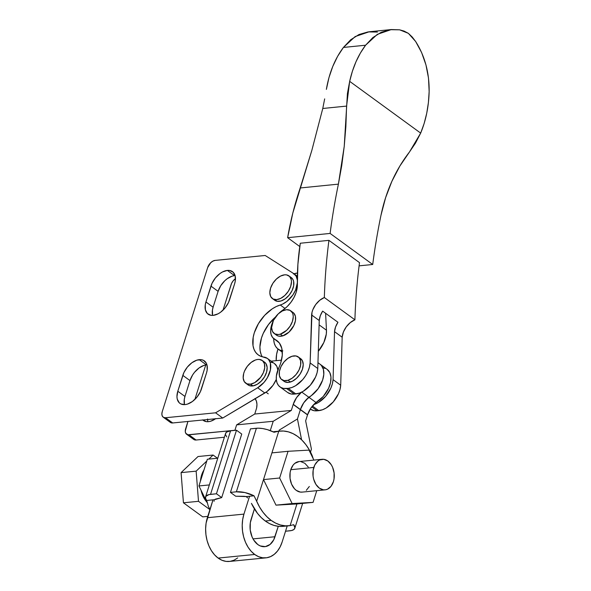 <?xml version="1.0" encoding="UTF-8"?>
<svg xmlns="http://www.w3.org/2000/svg" width="591" height="591" viewBox="0 0 591 591"><rect width="100%" height="100%" fill="white"/><g stroke="black" fill="none" stroke-linecap="round" stroke-linejoin="round"><path stroke-width="0.89" d="M277.984 349.008L276.595 354.393L276.196 360.673A29.964 18.402 126.1 0 1 277.984 349.008M234.93 430.27L187.931 434.777L185.744 433.24L185.256 431.208L187.931 421.464L185.648 428.719A7.491 4.602 126.1 0 0 186.616 434.245A7.491 4.602 126.1 0 0 188.943 434.799L234.93 430.27M194.882 399.413L205.749 364.965L194.882 399.413M223.021 310.172L231.591 283.303L233.15 280.843L235.477 278.686A7.491 4.602 126.1 0 0 231.081 284.603L223.021 310.172M202.654 419.861L206.237 421.619L208.46 421.671L210.854 421.161L215.811 418.568M186.616 434.245L193.774 439.46A7.491 4.602 -53.9 0 0 196.101 440.022L224.388 437.237L196.101 440.022L193.464 439.202L192.555 437.525M207.522 418.989L207.818 421.398M196.101 440.022L188.943 434.799L196.101 440.022M207.544 419.536A16.482 10.121 -53.9 0 0 207.899 421.708M215.567 418.746A16.482 10.121 126.1 0 1 203.341 420.445A16.482 10.121 126.1 0 1 202.802 420.002M206.953 364.839A16.482 10.121 -53.9 0 0 206.392 364.876L199.226 359.66A16.482 10.121 126.1 0 1 204.353 360.887A16.482 10.121 126.1 0 1 206.481 373.039L207.145 370.217L207.035 365.149L206.259 363.096L203.407 360.318L201.45 359.712L196.833 360.163L191.883 362.756L187.347 367.092L183.927 372.507L177.802 391.235L176.953 396.709L177.256 399.117L179.25 402.803L180.876 403.948L185.057 404.613L187.45 404.104L192.407 401.511L196.936 397.174L200.356 391.759L206.481 373.039L201.479 388.9A16.482 10.121 126.1 0 1 179.937 403.38A16.482 10.121 126.1 0 1 177.802 391.235L184.968 396.45L184.303 399.265L184.414 404.34M235.092 275.598A16.482 10.121 -53.9 0 0 234.531 275.635L227.365 270.412A16.482 10.121 126.1 0 1 232.492 271.638A16.482 10.121 126.1 0 1 234.62 283.791L235.284 280.976L235.174 275.908L233.172 272.215L229.589 270.464L227.365 270.412L222.489 271.963L220.022 273.507L215.486 277.844L212.066 283.259L205.941 301.986L205.276 304.801L205.387 309.869L207.389 313.562L210.972 315.313L213.196 315.365L218.072 313.814L220.546 312.27L225.075 307.933L228.495 302.518L234.62 283.791L229.618 299.659A16.482 10.121 126.1 0 1 208.076 314.139A16.482 10.121 126.1 0 1 205.941 301.986L213.107 307.209L212.442 310.024L212.553 315.092M274.098 299.74L277.113 301.292A14.044 8.629 -53.9 0 0 291.134 292.338A14.044 8.629 -53.9 0 0 291.311 277.607L288.918 275.871A14.044 8.629 126.1 0 1 288.748 290.595A14.044 8.629 126.1 0 1 274.726 299.548L277.113 301.292L281.028 300.967L285.254 298.817L289.132 295.16L292.087 290.565L293.668 285.726L293.624 281.375L292.988 279.602L291.274 277.585M272.377 298.566L274.763 300.309A14.044 8.629 -53.9 0 0 277.113 301.292L274.726 299.548A14.044 8.629 126.1 0 1 272.377 298.566A14.044 8.629 126.1 0 1 272.547 283.843A14.044 8.629 126.1 0 1 286.569 274.889L289.583 276.44L291.237 279.632L291.466 281.7L290.683 286.391L288.371 291.2L284.884 295.404L280.755 298.366L276.61 299.622L273.072 299.002L270.693 296.579L269.828 292.737L270.612 288.046L272.924 283.237L276.411 279.033L280.54 276.071L284.685 274.815L286.569 274.889A14.044 8.629 126.1 0 1 288.918 275.871M247.821 384.711L249.284 385.576L252.955 385.901A14.044 8.629 -53.9 0 0 265.315 375.374A14.044 8.629 -53.9 0 0 264.628 362.217L262.241 360.48A14.044 8.629 126.1 0 1 262.929 373.63A14.044 8.629 126.1 0 1 250.562 384.157L252.955 385.901L257.144 384.349L261.207 381.151L264.539 376.807L266.63 371.968L267.147 367.366L266.031 363.716L264.605 362.202M245.701 383.175L248.087 384.918A14.044 8.629 -53.9 0 0 252.955 385.901L250.562 384.157A14.044 8.629 126.1 0 1 245.701 383.175A14.044 8.629 126.1 0 1 245.014 370.018A14.044 8.629 126.1 0 1 257.38 359.498L259.316 359.417L262.507 360.68L264.399 363.642L264.709 367.846L263.379 372.662L260.616 377.346L254.751 382.606L250.562 384.157L246.898 383.832L244.305 381.675L243.182 378.026L243.699 373.431L244.563 370.993L247.326 366.309L251.101 362.46L255.305 360.045L257.38 359.498A14.044 8.629 126.1 0 1 262.241 360.48M163.212 417.18L170.371 422.402A7.491 4.602 -53.9 0 0 172.698 422.964L165.539 417.741L215.575 412.813L222.733 418.036L215.575 412.813L257.676 387.777L264.842 393L222.733 418.036L172.698 422.964L165.539 417.741A7.491 4.602 126.1 0 1 163.212 417.18A7.491 4.602 126.1 0 1 162.244 411.661L207.677 267.546A7.491 4.602 126.1 0 1 215.146 260.402L265.182 255.482L293.69 273.574A18.727 11.502 126.1 0 1 294.067 273.825A18.727 11.502 126.1 0 1 295.463 290.321A18.727 11.502 126.1 0 1 280.267 305A29.964 18.402 126.1 0 0 255.94 328.478A29.964 18.402 126.1 0 0 258.186 354.873A29.964 18.402 126.1 0 0 263.845 357.067A18.727 11.502 126.1 0 1 267.391 358.434A18.727 11.502 126.1 0 1 269.703 372.574A18.727 11.502 126.1 0 1 257.676 387.777L215.575 412.813L165.539 417.741L163.633 417.438L162.34 416.182L161.853 414.151L162.244 411.661L207.677 267.546L210.728 262.714L212.93 261.111L215.146 260.402L265.182 255.482L293.69 273.574L296.165 276.219L297.369 280.104L297.443 282.395L295.611 289.996L292.818 295.042L286.967 301.358L282.505 304.143L276.27 306.552L272.259 308.834L264.687 315.306L258.452 323.617L254.307 332.777L253.192 337.328L253.022 345.698L253.982 349.259L255.6 352.258L257.831 354.6L260.609 356.218L267.28 358.36L268.617 359.572L270.36 362.985L270.412 369.907L267.42 377.619L264.037 382.377L257.676 387.777L264.842 393A18.727 11.502 -53.9 0 0 276.3 379.341L273.012 385.302L267.066 391.493L222.733 418.036L172.698 422.964L170.06 422.144L169.152 420.467M275.524 317.005L268.513 324.511L263.246 333.383L261.473 338L259.922 346.902L260.188 350.921L261.141 354.482M271.01 362.283L272.843 362.734M274.446 363.576L276.817 366.354L277.896 370.328M206.392 364.876A16.482 10.121 -53.9 0 0 189.97 380.589L182.811 375.366A16.482 10.121 126.1 0 1 199.226 359.66L206.392 364.876L203.998 365.386L199.041 367.979L194.513 372.308L192.629 374.93L189.97 380.589L184.968 396.45A16.482 10.121 -53.9 0 0 184.495 404.65M234.531 275.635A16.482 10.121 -53.9 0 0 218.109 291.341L210.943 286.118A16.482 10.121 126.1 0 1 227.365 270.412L234.531 275.635L232.137 276.137L227.18 278.73L224.816 280.718L220.768 285.689L218.109 291.341L213.107 307.209A16.482 10.121 -53.9 0 0 212.634 315.402M280.267 305L285.025 308.465L280.267 305M275.399 317.108A29.964 18.402 -53.9 0 0 262.286 356.772M277.859 370.003A18.727 11.502 -53.9 0 0 274.556 363.657L267.391 358.434M213.107 307.209L205.941 301.986L210.943 286.118L218.109 291.341L213.107 307.209M184.968 396.45L177.802 391.235L182.811 375.366L189.97 380.589L184.968 396.45M274.992 536.739A18.727 12.958 -95.6 0 1 264.879 546.668A18.727 12.958 -95.6 0 1 257.839 544.562L253.665 539.975L252.084 536.938L250.222 529.979L250.318 522.717L254.396 508.895L251.109 519.326A18.727 12.958 -95.6 0 0 257.839 544.562L260.269 545.944L265.352 546.609L270.08 544.451L273.744 539.79L278.28 526.3L274.992 536.739L253.037 538.896L274.992 536.739M301.683 392.04L296.564 397.61L293.247 404.303L307.579 414.749A16.895 10.379 -53.9 0 0 307.527 414.904L300.361 409.681A16.895 10.379 126.1 0 1 300.413 409.526L303.73 402.833L308.842 397.263A20.973 12.884 -53.9 0 0 322.575 380.227A20.973 12.884 -53.9 0 0 320.041 364.211A20.973 12.884 126.1 0 1 322.575 380.227A20.973 12.884 126.1 0 1 308.849 397.263L316.008 402.486A16.895 10.379 -53.9 0 0 307.579 414.749L300.413 409.526A16.895 10.379 126.1 0 1 308.849 397.263L301.765 392.099L308.842 397.263A16.895 10.379 -53.9 0 0 300.413 409.526L293.247 404.303A16.895 10.379 126.1 0 1 301.373 392.291M265.98 557.852A29.964 20.737 -95.6 0 0 282.151 541.962L280.156 546.852L277.511 551.019L274.298 554.299L270.663 556.574L266.733 557.756L262.655 557.793L258.599 556.685L254.714 554.476L251.145 551.248L248.035 547.133L245.501 542.279L243.647 536.887L242.532 531.146L242.207 525.288L242.687 519.533L243.943 514.111L249.579 496.241L243.943 514.111L207.36 517.709A29.964 20.737 84.4 0 0 218.123 558.074L254.714 554.476A29.964 20.737 -95.6 0 1 243.943 514.111L207.36 517.709L212.989 499.846L206.096 523.131L205.624 528.886L205.949 534.744L207.057 540.484L208.919 545.885L211.452 550.738L214.563 554.853L218.123 558.074A29.964 20.737 84.4 0 0 229.397 561.45L265.98 557.852A29.964 20.737 -95.6 0 1 254.714 554.476L218.123 558.074L222.017 560.283L226.072 561.391L230.143 561.354L234.08 560.179L237.715 557.904M327.104 369.36L329.771 372.507L330.96 377.021L330.561 382.458L328.603 388.287L323.233 396.502L316.008 402.486L310.888 408.056L307.579 414.749A16.895 10.379 126.1 0 0 307.527 414.904L305.643 420.873L311.427 449.123L310.504 452.041L311.427 449.123L305.643 420.873L307.527 414.904L300.361 409.681L297.443 418.96L300.361 409.681A16.895 10.379 -53.9 0 1 300.413 409.526A16.895 10.379 -53.9 0 0 300.361 409.681A16.895 10.379 126.1 0 1 300.413 409.526L303.73 402.833L306.123 399.826L311.361 395.608L308.849 397.263L316.008 402.486A20.973 12.884 -53.9 0 0 329.734 385.45A20.973 12.884 -53.9 0 0 327.207 369.434L317.958 362.689M255.149 398.762A17.265 10.601 126.1 0 1 256.612 408.063L254.736 414.032L236.629 424.87L234.893 430.388L236.629 424.87L273.212 421.272L270.272 430.603L273.212 421.272L236.629 424.87L254.736 414.032L291.319 410.427L273.212 421.272L291.319 410.427L254.736 414.032L256.612 408.063L256.952 404.333L256.383 401.082L254.957 398.533M271.143 361.167L281.501 360.148L271.143 361.167M293.247 404.303A16.895 10.379 -53.9 0 0 293.202 404.458L291.319 410.427L293.202 404.458A16.895 10.379 126.1 0 1 293.247 404.303M325.301 368.407L323.233 367.898M282.151 541.962L287.204 525.946L282.151 541.962M300.361 409.681L293.202 404.458L300.361 409.681L297.443 418.96L301.587 439.77L297.443 418.96L279.248 430.085L297.443 418.953L300.361 409.681M278.9 431.179L279.248 430.085L278.9 431.179M311.361 395.608L318.128 388.708L322.605 380.139L323.794 374.435L323.395 369.397L321.445 365.519L319.938 364.137L321.445 365.519L323.395 369.397L323.794 374.435L322.605 380.139L318.135 388.708L311.361 395.608M282.225 350.81A24.342 14.952 126.1 0 1 278.117 349.104A24.342 14.952 126.1 0 1 273.729 339.781L274.276 343.275L275.524 346.23L277.423 348.542L279.898 350.116L282.853 350.899M326.468 330.221L325.604 313.274L326.468 330.221L319.11 324.858L326.468 330.221L326.298 334.107L323.846 342.47L318.305 351.335A24.342 14.952 -53.9 0 0 326.468 330.221M293.986 273.766A24.342 14.952 126.1 0 1 297.443 273.042L293.387 273.965M272.702 319.635L272.813 321.785L272.702 319.635M273.67 338.591L273.729 339.781L273.67 338.591M292.434 312.107L293.786 313.119L295.419 316.333L295.434 320.691L293.838 325.538L288.999 332.098L282.749 335.887A14.044 8.629 -53.9 0 0 294.141 324.88A14.044 8.629 -53.9 0 0 293.084 312.513L290.698 310.77A14.044 8.629 126.1 0 1 291.755 323.137A14.044 8.629 126.1 0 1 280.363 334.144L282.749 335.887L278.841 336.183L277.201 335.622M274.158 333.472L276.544 335.208A14.044 8.629 -53.9 0 0 282.749 335.887L280.363 334.144A14.044 8.629 126.1 0 1 274.158 333.472A14.044 8.629 126.1 0 1 273.101 321.105A14.044 8.629 126.1 0 1 284.493 310.098A14.044 8.629 126.1 0 1 290.698 310.77M280.053 386.965L287.691 392.535A20.973 12.884 -53.9 0 0 294.237 394.094L286.591 388.523A20.973 12.884 126.1 0 1 280.053 386.965A20.973 12.884 126.1 0 1 278.767 367.868A29.964 18.402 126.1 0 0 280.806 362.645L282.291 355.051L281.781 348.291L279.329 342.965L275.14 339.53A18.727 11.502 126.1 0 1 274.017 338.865A18.727 11.502 126.1 0 1 272.495 322.649L271.269 326.202L270.626 330.613L271.092 334.491L272.636 337.542L278.487 341.975L275.14 339.53A29.964 18.402 126.1 0 1 276.92 340.601A29.964 18.402 126.1 0 1 280.806 362.645A29.964 18.402 126.1 0 1 278.767 367.868L276.374 375.965L276.329 379.681L277.061 382.924L278.546 385.539L280.703 387.393L283.429 388.405L288.209 388.368L291.858 387.511L295.626 385.694L302.703 379.629L305.621 375.699L307.911 371.458L309.44 367.129L310.135 362.948L311.996 312.388L312.831 309.736L315.697 304.564L319.753 300.272L324.341 297.524A629.171 386.492 126.1 0 1 328.928 240.352L300.272 243.233L297.894 264.376L297.376 284.736A22.473 13.8 126.1 0 1 296.217 292.153L294.059 297.332L290.957 302.267L287.108 306.626L278.886 313.304A18.727 11.502 126.1 0 1 282.786 310.112A22.473 13.8 126.1 0 0 296.217 292.153L297.376 284.736A262.153 161.04 126.1 0 1 300.272 243.233L328.928 240.352L359.498 262.633A629.171 386.492 -53.9 0 0 354.91 319.805L324.341 297.524A629.171 386.492 126.1 0 1 328.928 240.352L359.498 262.633A629.171 386.492 -53.9 0 0 354.91 319.805L350.323 322.553L346.267 326.853L343.401 332.016L342.174 337.232L334.528 331.662L333.065 379.658A20.973 12.884 126.1 0 1 313.747 404.562L318.556 402.405L325.626 396.339L330.834 388.169L332.371 383.84L333.065 379.658L340.704 385.229L333.065 379.658L334.528 331.662L335.555 326.978L337.941 322.265L322.656 311.125L320.27 315.838L319.243 320.521L317.781 368.518L317.086 372.699L315.55 377.028L310.341 385.199L303.272 391.264L299.504 393.081L294.237 394.094L291.075 393.975L287.64 392.498M281.744 379.629A14.044 8.629 126.1 0 1 280.688 367.262A14.044 8.629 126.1 0 1 292.08 356.255L295.988 355.959L298.987 357.54L300.62 360.754L300.634 365.112L299.039 369.959L296.069 374.539L292.176 378.174L287.95 380.301A14.044 8.629 126.1 0 1 281.744 379.629L284.131 381.365A14.044 8.629 -53.9 0 0 290.344 382.045A14.044 8.629 -53.9 0 0 301.735 371.037A14.044 8.629 -53.9 0 0 300.679 358.671L298.292 356.927A14.044 8.629 126.1 0 1 299.341 369.294A14.044 8.629 126.1 0 1 287.95 380.301L290.344 382.045L287.95 380.301L284.042 380.597L281.05 379.023L279.417 375.802L279.395 371.444L280.998 366.605L283.968 362.017L287.861 358.382L292.08 356.255A14.044 8.629 126.1 0 1 298.292 356.927M310.275 408.994L310.622 409.245A20.973 12.884 -53.9 0 0 317.16 410.804L311.752 406.867L317.16 410.804L318.778 410.649L312.432 406.024L318.778 410.649A20.973 12.884 -53.9 0 0 340.704 385.229L342.174 337.232L340.704 385.229L340.01 389.41L338.48 393.739L333.265 401.91L326.195 407.975L322.427 409.792L317.16 410.804L313.998 410.686L310.563 409.208M300.021 358.264L302.385 360.702L303.22 364.566L302.415 369.257L300.088 374.066L296.586 378.255L292.449 381.195L288.305 382.429L284.788 381.779M324.341 297.524L354.91 319.805A14.982 9.205 -53.9 0 0 342.174 337.232L334.528 331.662A14.982 9.205 126.1 0 1 337.941 322.265L322.656 311.125A14.982 9.205 -53.9 0 0 319.243 320.521L311.605 314.951A14.982 9.205 126.1 0 1 324.341 297.524M294.237 394.094L295.847 393.938L288.209 388.368L286.591 388.523L294.237 394.094M288.209 388.368L295.847 393.938A20.973 12.884 -53.9 0 0 317.781 368.518L310.135 362.948A20.973 12.884 126.1 0 1 288.209 388.368M317.781 368.518L319.243 320.521L311.605 314.951L310.135 362.948L317.781 368.518M280.363 334.144L278.331 334.536L274.808 333.878L272.451 331.433L271.609 327.569L273.404 320.44L278.243 313.88L282.38 310.947L286.524 309.706L290.041 310.364L292.405 312.809L293.025 314.597L293.247 316.673L292.442 321.364L290.107 326.166L286.613 330.362L280.363 334.144M359.092 265.854L372.714 264.487L330.11 233.43L287.64 237.693L299.777 246.543L287.64 237.693L330.11 233.43A619.737 380.693 126.1 0 1 338.399 184.141L300.198 187.975L311.841 150.387L322.767 108.485L311.841 150.387L292.818 213.041L287.64 237.693A271.594 166.832 126.1 0 1 300.198 187.975L338.399 184.141L341.738 165.598L344.235 146.354L338.399 184.141A619.737 380.693 126.1 0 0 330.11 233.43L372.714 264.487L359.092 265.854M415.636 41.488C424.848 55.997 429.354 72.686 429.147 91.546C428.741 106.646 425.919 120.498 420.666 133.101L409.497 151.953L399.878 166.012L391.899 181.297C396.576 170.858 402.441 161.077 409.497 151.953L415.48 143.133L420.666 133.101L424.139 123.497L426.732 113.265L428.409 102.561L429.147 91.546L428.497 78.078L425.948 64.877L421.597 52.503L415.636 41.488L412.215 37.011L408.374 33.34L415.636 41.488M399.649 29.831L408.374 33.34L404.089 31.087L399.649 29.831L390.282 29.676L381.225 32.283L372.877 37.536L365.585 45.219L377.346 34.337L391.382 29.55L399.649 29.831M369.205 31.774L355.161 36.568L343.408 47.443L365.585 45.219L360.421 53.005L356.004 61.715L352.406 71.208L349.673 81.351L420.666 133.101L349.673 81.351C352.82 67.219 358.124 55.17 365.585 45.219L343.408 47.443L350.699 39.76L359.047 34.507L368.097 31.899L377.472 32.062M324.673 98.882L322.767 108.485L346.585 106.092L349.673 81.351L347.427 93.526L344.235 146.354L345.868 126.518L346.585 106.092L322.767 108.485L324.673 98.882M326.365 89.396L328.98 77.561L332.748 66.487L337.587 56.381L343.408 47.443C334.883 58.856 329.202 72.841 326.365 89.396M381.003 215.19C383.478 203.238 387.112 191.935 391.899 181.297L385.605 197.697L381.003 215.19A619.737 380.693 -53.9 0 0 372.714 264.487A619.737 380.693 -53.9 0 1 381.003 215.19M322.088 459.288L299.061 461.556A15.351 10.631 84.4 0 0 290.772 469.697L313.799 467.437A15.351 10.631 -95.6 0 1 322.088 459.288A15.351 10.631 -95.6 0 1 332.09 466.218A15.351 10.631 -95.6 0 1 333.383 481.709L334.026 478.924L334.107 472.977L332.585 467.267L331.285 464.785L327.865 461.017L323.794 459.318L319.687 459.938L317.825 461.106L314.818 464.925L313.156 470.214L313.075 476.169L313.644 479.109L315.897 484.361L319.317 488.122L323.388 489.821L325.478 489.806L327.495 489.2L331.004 486.349L333.383 481.709A15.351 10.631 -95.6 0 1 325.094 489.85A15.351 10.631 -95.6 0 1 315.092 482.928A15.351 10.631 -95.6 0 1 313.799 467.437L290.772 469.697L293.151 465.058L294.798 463.374L299.09 461.549M246.144 496.58L247.725 497.969L246.144 496.58L254.027 495.805L246.144 496.58L235.698 496.226L230.446 492.399L250.481 428.852L258.289 428.187L262.618 428.556L267.317 429.62L274.069 432.257L278.753 431.216L271.919 452.883L278.753 431.216A47.561 32.919 -95.6 0 1 279.765 431.09A47.561 32.919 -95.6 0 1 312.181 455.587L309.27 449.781L305.828 444.587L301.927 440.11L297.657 436.446L293.106 433.676L288.371 431.858L283.554 431.031L278.753 431.216L274.069 432.257A15.728 5.962 -162.5 0 0 256.398 428.268L250.481 428.852L230.446 492.399L236.363 491.815L256.398 428.268L236.363 491.815L230.446 492.399L235.698 496.226L243.507 496.292A7.491 2.837 17.5 0 1 246.144 496.58M256.664 501.264L254.027 495.805L244.91 492.554L236.363 491.815A15.728 5.962 17.5 0 1 254.027 495.805L259.575 507.071L263.017 512.264L266.918 516.741L271.188 520.405A47.561 32.919 -95.6 0 1 256.664 501.264L263.497 479.597L256.664 501.264M265.27 520.989L271.188 520.405L275.738 523.175L280.474 524.985L285.298 525.813L290.1 525.635L296.926 503.968L275.997 505.142L263.497 479.597L271.919 452.883L288.061 451.295L271.919 452.883L263.497 479.597L279.639 478.008L292.139 503.554L275.997 505.142L263.497 479.597L279.639 478.008L292.139 503.554L313.067 502.38L296.926 503.968L290.1 525.635A47.561 32.919 -95.6 0 1 289.08 525.761A47.561 32.919 -95.6 0 1 271.188 520.405L265.27 520.989A47.561 32.919 84.4 0 0 282.978 526.359L278.464 526.322L273.958 525.399L269.526 523.604L265.27 520.989L261.259 517.583L257.573 513.453L251.426 503.362A47.561 32.919 84.4 0 0 265.27 520.989M201.597 475.12L202.373 475.038L201.597 475.12L203.984 469.934A21.719 15.034 84.4 0 0 201.597 475.12A21.719 15.034 84.4 0 0 200.438 481.192L201.597 475.12M311.982 456.23L312.181 455.587L311.982 456.23M213.092 455.04L208.83 459.089L213.092 455.04L198.029 456.525L213.092 455.04L217.481 458.239L213.092 455.04M206.791 461.032L196.146 471.145L198.502 501.316L209.908 509.627L198.502 501.316L183.439 502.801L181.082 472.623L198.029 456.525L181.082 472.623L196.146 471.145L181.082 472.623L183.439 502.801L198.502 501.316L196.146 471.145L206.791 461.032M206.82 502.047L202.728 495.546L201.058 490.286M207.781 516.371L202.743 516.866L183.439 502.801L202.743 516.866L207.781 516.371M201.058 490.294A21.719 15.034 84.4 0 0 206.806 502.025M217.776 458.21L207.36 459.237L217.776 458.21M209.354 484.93L198.938 485.95L207.36 459.237L198.938 485.95L209.354 484.93M207.131 502.697L198.938 485.95L207.131 502.697M209.923 509.575L208.246 506.029A47.561 32.919 84.4 0 0 209.923 509.575M216.454 493.773L221.706 497.6L241.741 434.06L236.489 430.226L216.454 493.773L208.896 494.623L205.816 496.403L205.528 498.265L206.717 500.459L214.607 499.683L221.706 497.6L215.914 499.003A7.491 2.837 17.5 0 0 214.607 499.683L206.717 500.459L208.246 506.029L206.717 500.459A15.728 5.962 17.5 0 1 205.565 496.935A15.728 5.962 17.5 0 1 210.536 494.357L216.454 493.773L236.489 430.226L230.571 430.809L210.536 494.357L230.571 430.809L236.489 430.226L241.741 434.06L221.706 497.6L216.454 493.773M226.752 436.912L225.563 434.717M225.518 433.735L226.538 432.11L230.571 430.809A15.728 5.962 -162.5 0 0 225.599 433.388L205.565 496.935M214.023 501.301L214.208 500.599M285.534 531.228L291.496 530.541L293.89 529.506L294.909 527.881L293.675 524.697L290.1 525.635L293.675 524.697A15.728 5.962 17.5 0 1 294.828 528.221A15.728 5.962 17.5 0 1 289.856 530.807L285.534 531.228M313.296 458.919L312.181 455.587L313.296 458.919M275.997 505.142L292.139 503.554L313.067 502.38L316.761 490.67L313.067 502.38L296.926 503.968L275.997 505.142M313.873 460.101L308.99 450.12L288.061 451.295L279.639 478.008L288.061 451.295L308.99 450.12L313.873 460.101M300.767 461.586L304.838 463.285L308.258 467.045M309.337 486.482L306.33 490.301M302.452 492.067L300.361 492.089L296.29 490.39L294.466 488.735L291.57 484.14L290.048 478.429L290.129 472.482L290.772 469.697A15.351 10.631 84.4 0 0 292.065 485.189A15.351 10.631 84.4 0 0 302.067 492.118L325.094 489.85M266.061 392.225L268.255 393.828M297.362 276.233L294.067 273.825M278.169 349.141L282.328 352.17M278.878 342.403L274.098 338.924M369.102 31.788L391.279 29.557M289.08 525.761L283.163 526.345M302.651 503.406L294.828 528.206M273.847 431.674L279.765 431.09"/></g></svg>
